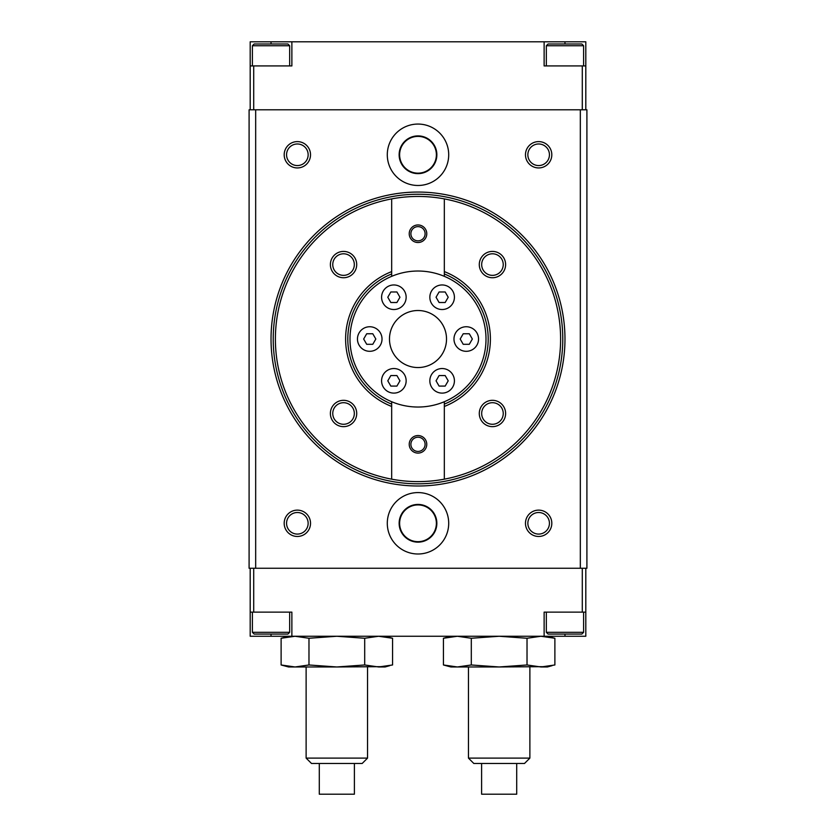 <?xml version="1.0" encoding="UTF-8"?>
<svg xmlns="http://www.w3.org/2000/svg" width="836" height="836" viewBox="0 0 836 836"><rect width="100%" height="100%" fill="white"/><g stroke="black" fill="none" stroke-linecap="round" stroke-linejoin="round"><path stroke-width="1.25" d="M544.131 636.259L544.131 612.13L585.806 612.13L585.806 636.259L291.868 636.259L291.868 612.13L250.194 612.13L250.194 568.261L249.097 568.261L249.097 109.798L250.194 109.798L250.194 41.8L291.868 41.8L291.868 65.929L250.194 65.929M585.806 612.13L585.806 568.261L586.903 568.261L586.903 109.798L585.806 109.798L585.806 41.8L291.868 41.8M544.131 41.8L544.131 65.929L582.295 65.929L582.295 109.798L250.194 109.798M253.705 65.929L253.705 109.798M585.806 109.798L582.295 109.798M585.806 65.929L582.295 65.929M546.326 45.75L583.612 45.75L581.856 43.994L548.082 43.994L546.326 45.75L546.326 65.929M252.388 65.929L252.388 45.75L254.144 43.994L287.918 43.994L289.674 45.75L289.674 65.929M554.843 634.064L575.105 634.064M546.326 612.13L546.326 632.309L583.612 632.309L581.856 634.064L548.082 634.064L546.326 632.309M260.895 634.064L276.099 634.064M252.388 612.13L252.388 632.309L289.674 632.309L287.918 634.064L254.144 634.064L252.388 632.309M250.194 612.13L250.194 636.259L291.868 636.259M585.806 568.261L250.194 568.261M418 136.393A18.371 18.371 0 0 1 433.915 163.96A18.371 18.371 0 0 1 402.085 163.96A18.371 18.371 0 0 1 418 136.393M418 135.902A18.862 18.862 0 0 1 434.333 164.201A18.862 18.862 0 0 1 401.667 164.201A18.862 18.862 0 0 1 418 135.902M418 124.062A30.713 30.713 0 0 1 444.595 170.126A30.713 30.713 0 0 1 391.405 170.126A30.713 30.713 0 0 1 418 124.062M418 492.582A30.713 30.713 0 0 1 444.595 538.645A30.713 30.713 0 0 1 391.405 538.645A30.713 30.713 0 0 1 418 492.582M297.355 510.127A13.157 13.157 0 0 1 308.756 529.878A13.157 13.157 0 0 1 285.954 529.878A13.157 13.157 0 0 1 297.355 510.127M538.645 141.608A13.157 13.157 0 0 1 550.046 161.348A13.157 13.157 0 0 1 527.244 161.348A13.157 13.157 0 0 1 538.645 141.608M297.355 141.608A13.157 13.157 0 0 1 308.756 161.348A13.157 13.157 0 0 1 285.954 161.348A13.157 13.157 0 0 1 297.355 141.608M538.645 510.127A13.157 13.157 0 0 1 550.046 529.878A13.157 13.157 0 0 1 527.244 529.878A13.157 13.157 0 0 1 538.645 510.127M255.67 568.261L255.67 109.798M580.33 568.261L580.33 109.798M538.645 512.51A10.784 10.784 0 0 1 547.988 528.686A10.784 10.784 0 0 1 529.303 528.686A10.784 10.784 0 0 1 538.645 512.51M253.705 612.13L253.705 568.261M582.295 612.13L582.295 568.261M418 504.923A18.371 18.371 0 0 1 433.915 532.48A18.371 18.371 0 0 1 402.085 532.48A18.371 18.371 0 0 1 418 504.923M418 504.432A18.862 18.862 0 0 1 434.333 532.72A18.862 18.862 0 0 1 401.667 532.72A18.862 18.862 0 0 1 418 504.432M297.355 512.51A10.784 10.784 0 0 1 306.697 528.686A10.784 10.784 0 0 1 288.012 528.686A10.784 10.784 0 0 1 297.355 512.51M538.645 143.98A10.784 10.784 0 0 1 547.988 160.167A10.784 10.784 0 0 1 529.303 160.167A10.784 10.784 0 0 1 538.645 143.98M297.355 143.98A10.784 10.784 0 0 1 306.697 160.167A10.784 10.784 0 0 1 288.012 160.167A10.784 10.784 0 0 1 297.355 143.98M391.676 271.595L391.676 276.329A67.998 67.998 0 0 1 485.998 339.029A67.998 67.998 0 0 1 444.324 401.729L444.324 479.164A142.58 142.58 0 0 0 444.324 198.895A142.58 142.58 0 0 0 391.676 198.895L391.676 271.595A72.387 72.387 0 0 0 391.676 406.463L391.676 479.164A142.58 142.58 0 0 0 444.324 479.164M444.324 401.729A67.998 67.998 0 0 1 391.676 401.729L391.676 404.101A70.193 70.193 0 0 1 391.676 273.957M391.676 404.101L391.676 406.463M409.222 233.735A8.778 8.778 0 0 1 422.389 226.138A8.778 8.778 0 0 1 422.389 241.343A8.778 8.778 0 0 1 409.222 233.735M332.759 413.486A10.784 10.784 0 0 1 348.936 404.143A10.784 10.784 0 0 1 348.936 422.828A10.784 10.784 0 0 1 332.759 413.486M330.387 413.486A13.157 13.157 0 0 1 350.127 402.085A13.157 13.157 0 0 1 350.127 424.887A13.157 13.157 0 0 1 330.387 413.486M481.672 413.486A10.784 10.784 0 0 1 497.848 404.143A10.784 10.784 0 0 1 497.848 422.828A10.784 10.784 0 0 1 481.672 413.486M479.289 413.486A13.157 13.157 0 0 1 499.029 402.085A13.157 13.157 0 0 1 499.029 424.887A13.157 13.157 0 0 1 479.289 413.486M481.672 264.573A10.784 10.784 0 0 1 497.848 255.241A10.784 10.784 0 0 1 497.848 273.915A10.784 10.784 0 0 1 481.672 264.573M479.289 264.573A13.157 13.157 0 0 1 499.029 253.183A13.157 13.157 0 0 1 499.029 275.974A13.157 13.157 0 0 1 479.289 264.573M332.759 264.573A10.784 10.784 0 0 1 348.936 255.241A10.784 10.784 0 0 1 348.936 273.915A10.784 10.784 0 0 1 332.759 264.573M330.387 264.573A13.157 13.157 0 0 1 350.127 253.183A13.157 13.157 0 0 1 350.127 275.974A13.157 13.157 0 0 1 330.387 264.573M271.031 339.029A146.969 146.969 0 0 1 491.484 211.748A146.969 146.969 0 0 1 491.484 466.31A146.969 146.969 0 0 1 271.031 339.029A146.969 146.969 0 0 1 491.484 211.748A146.969 146.969 0 0 1 491.484 466.31A146.969 146.969 0 0 1 271.031 339.029M391.676 479.164A142.58 142.58 0 0 1 391.676 198.895M444.324 198.895L444.324 271.595A72.387 72.387 0 0 1 444.324 406.463M387.789 380.829L390.83 386.086L396.912 386.086L399.953 380.829L396.912 375.563L390.83 375.563L387.789 380.829L390.83 386.086L396.912 386.086L399.953 380.829L396.912 375.563L390.83 375.563L387.789 380.829M406.15 380.829A12.289 12.289 0 0 0 387.726 370.181A12.289 12.289 0 0 0 387.726 391.467A12.289 12.289 0 0 0 406.15 380.829M436.047 380.829L439.088 386.086L445.17 386.086L448.211 380.829L445.17 375.563L439.088 375.563L436.047 380.829L439.088 386.086L445.17 386.086L448.211 380.829L445.17 375.563L439.088 375.563L436.047 380.829M454.418 380.829A12.289 12.289 0 0 0 435.984 370.181A12.289 12.289 0 0 0 435.984 391.467A12.289 12.289 0 0 0 454.418 380.829M363.66 339.029L366.701 344.296L372.783 344.296L375.824 339.029L372.783 333.763L366.701 333.763L363.66 339.029L366.701 344.296L372.783 344.296L375.824 339.029L372.783 333.763L366.701 333.763L363.66 339.029M382.021 339.029A12.289 12.289 0 0 0 363.597 328.391A12.289 12.289 0 0 0 363.597 349.667A12.289 12.289 0 0 0 382.021 339.029M410.884 444.324A7.116 7.116 0 0 1 421.553 438.168A7.116 7.116 0 0 1 421.553 450.479A7.116 7.116 0 0 1 410.884 444.324M409.222 444.324A8.778 8.778 0 0 1 422.389 436.726A8.778 8.778 0 0 1 422.389 451.921A8.778 8.778 0 0 1 409.222 444.324M410.884 233.735A7.116 7.116 0 0 1 421.553 227.58A7.116 7.116 0 0 1 421.553 239.901A7.116 7.116 0 0 1 410.884 233.735M446.518 339.029A28.518 28.518 0 0 0 418 310.511A28.518 28.518 0 0 0 389.482 339.029A28.518 28.518 0 0 0 418 367.547A28.518 28.518 0 0 0 446.518 339.029M406.15 297.24A12.289 12.289 0 0 0 387.726 286.602A12.289 12.289 0 0 0 387.726 307.878A12.289 12.289 0 0 0 406.15 297.24M454.418 297.24A12.289 12.289 0 0 0 435.984 286.602A12.289 12.289 0 0 0 435.984 307.878A12.289 12.289 0 0 0 454.418 297.24M478.547 339.029A12.289 12.289 0 0 0 460.113 328.391A12.289 12.289 0 0 0 460.113 349.667A12.289 12.289 0 0 0 478.547 339.029M391.676 401.729A67.998 67.998 0 0 1 391.676 276.329M444.324 271.595L444.324 276.329M444.324 273.957A70.193 70.193 0 0 1 444.324 404.101M387.789 297.24L390.83 302.507L396.912 302.507L399.953 297.24L396.912 291.973L390.83 291.973L387.789 297.24L390.83 302.507L396.912 302.507L399.953 297.24L396.912 291.973L390.83 291.973L387.789 297.24M436.047 297.24L439.088 302.507L445.17 302.507L448.211 297.24L445.17 291.973L439.088 291.973L436.047 297.24L439.088 302.507L445.17 302.507L448.211 297.24L445.17 291.973L439.088 291.973L436.047 297.24M460.176 339.029L463.217 344.296L469.299 344.296L472.34 339.029L469.299 333.763L463.217 333.763L460.176 339.029L463.217 344.296L469.299 344.296L472.34 339.029L469.299 333.763L463.217 333.763L460.176 339.029M308.975 664.975L336.835 666.971L295.045 666.971L308.975 664.975L308.975 638.265L336.835 636.259L364.695 638.265L364.695 664.975L378.635 666.971L392.565 664.975L392.565 638.265L378.635 636.259L364.695 638.265M384.09 666.647L336.835 666.971L364.695 664.975M286.466 666.177L281.115 664.975L281.115 638.265L283.916 637.575M289.58 636.593L295.045 636.259L281.115 638.265L288.577 636.259M378.635 666.971L385.093 666.971L389.754 665.665M387.214 637.053L392.565 638.265L385.093 636.259M319.289 794.2L354.391 794.2L354.391 763.487L362.166 763.487L367.547 758.106L306.122 758.106L311.514 763.487L319.289 763.487L319.289 794.2M306.122 666.971L306.122 758.106M295.045 666.971L288.577 666.971L281.115 664.975L295.045 666.971M308.975 638.265L295.045 636.259M319.289 763.487L354.391 763.487M471.305 664.975L499.165 666.971L457.365 666.971L471.305 664.975L471.305 638.265L499.165 636.259L527.025 638.265L527.025 664.975L540.955 666.971L554.885 664.975L554.885 638.265L540.955 636.259L527.025 638.265M546.42 666.647L499.165 666.971L527.025 664.975M448.786 666.177L443.435 664.975L443.435 638.265L446.246 637.575M451.91 636.593L457.365 636.259L443.435 638.265L450.907 636.259M540.955 666.971L547.423 666.971L552.084 665.665M549.534 637.053L554.885 638.265L547.423 636.259M481.609 794.2L516.711 794.2L516.711 763.487L524.485 763.487L529.878 758.106L468.453 758.106L473.834 763.487L481.609 763.487L481.609 794.2M468.453 666.971L468.453 758.106M457.365 666.971L450.907 666.971L443.435 664.975L457.365 666.971M471.305 638.265L457.365 636.259M481.609 763.487L516.711 763.487M271.031 41.8L271.031 43.994M564.969 41.8L564.969 43.994M252.388 45.75L289.674 45.75M271.031 636.259L271.031 634.064M564.969 636.259L564.969 634.064M273.226 339.029A144.774 144.774 0 0 1 490.387 213.65A144.774 144.774 0 0 1 490.387 464.408A144.774 144.774 0 0 1 273.226 339.029M583.612 45.75L583.612 65.929M583.612 612.13L583.612 632.309M289.674 612.13L289.674 632.309M367.547 666.971L367.547 758.106M529.878 666.971L529.878 758.106"/></g></svg>
